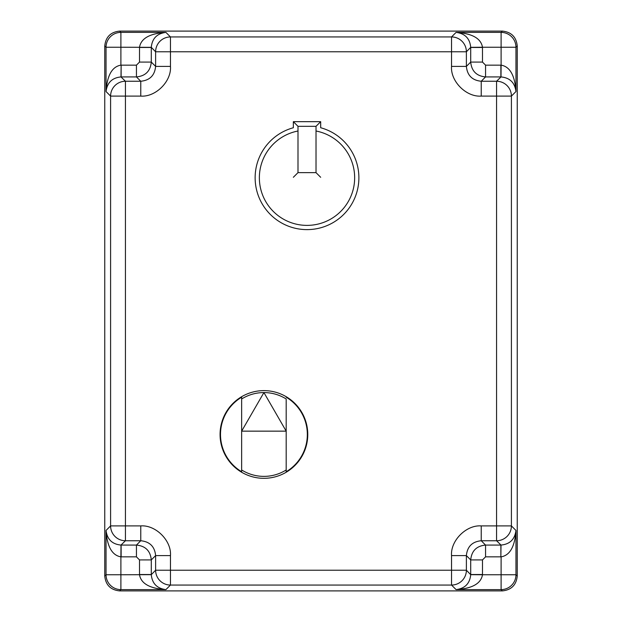 <?xml version="1.0" encoding="UTF-8"?>
<svg xmlns="http://www.w3.org/2000/svg" width="622" height="622" viewBox="0 0 622 622"><rect width="100%" height="100%" fill="white"/><g stroke="black" fill="none" stroke-linecap="round" stroke-linejoin="round"><path stroke-width="0.93" d="M293.343 177.293L297.992 172.636L297.992 126.32L293.343 121.671L293.343 127.743A51.851 51.851 0 0 0 307.011 229.619A51.851 51.851 0 0 0 320.68 127.743L320.68 121.671L293.343 121.671M297.992 126.32L316.023 126.32L316.023 172.636L297.992 172.636M320.68 177.293L316.023 172.636M316.023 126.32L320.68 121.671M316.023 131.009A47.614 47.614 0 0 1 307.011 225.382A47.614 47.614 0 0 1 297.992 131.009M286.19 397.201A43.416 43.416 0 0 1 286.19 471.74L286.19 469.968A41.899 41.899 0 0 1 241.647 469.968L241.647 471.74A43.416 43.416 0 0 1 241.647 397.201L241.647 398.982A41.899 41.899 0 0 1 286.19 398.982L286.19 431.147L263.922 392.568L241.647 431.147L241.647 471.74M307.766 434.475A43.843 43.843 0 0 0 263.922 390.624A43.843 43.843 0 0 0 220.071 434.475A43.843 43.843 0 0 0 263.922 478.318A43.843 43.843 0 0 0 307.766 434.475M241.647 397.201L241.647 431.147L286.19 431.147L286.19 471.74M104.76 45.95L104.76 576.05C105.701 585.007 110.654 589.959 119.611 590.9L502.389 590.9C511.346 589.959 516.299 585.007 517.24 576.05L517.24 45.95C516.299 36.993 511.346 32.041 502.389 31.1L119.611 31.1C110.654 32.041 105.701 36.993 104.76 45.95L106.043 47.233A14.85 14.85 -45 0 1 120.893 32.383L119.611 31.1M119.611 590.9L120.893 589.617A14.85 14.85 -135 0 1 106.043 574.767L120.893 574.767L120.893 556.853C112.061 555.353 107.116 546.551 106.043 530.449C107.178 539.367 112.162 544.242 120.995 545.066L125.442 540.751A14.85 14.85 -135 0 1 110.592 525.901L110.592 96.099A14.85 14.85 -45 0 1 125.442 81.249L120.995 76.934C112.162 77.758 107.178 82.633 106.043 91.551C107.116 75.449 112.061 66.647 120.893 65.147L120.893 47.233L106.043 47.233L106.043 91.551L110.592 96.099L125.442 96.099L125.442 81.249L140.766 81.249L136.443 76.926L121.127 76.926L121.127 65.147L136.443 65.147L139.507 62.083L139.515 47.233C141.015 38.401 149.816 33.456 165.911 32.383C157.001 33.518 152.126 38.502 151.294 47.334L155.617 51.789A14.85 14.85 -45 0 1 170.467 36.939L451.533 36.939A14.85 14.85 45 0 1 466.383 51.789L470.706 47.334C469.874 38.502 465.007 33.518 456.089 32.383C472.184 33.456 480.985 38.401 482.485 47.233L501.107 47.233L501.107 32.383A14.85 14.85 45 0 1 515.957 47.233L517.24 45.95M104.76 576.05L106.043 574.767L106.043 530.449L110.592 525.901L140.766 525.901C155.718 524.774 171.594 540.642 170.467 555.601L170.467 570.211L451.533 570.211L451.533 555.601C450.406 540.65 466.275 524.766 481.234 525.901L496.558 525.901L496.558 96.099L511.408 96.099L515.957 91.551L515.957 47.233L501.107 47.233L501.107 65.147C509.939 66.647 514.884 75.449 515.957 91.551C514.822 82.633 509.838 77.758 501.005 76.934L496.558 81.249A14.85 14.85 45 0 1 511.408 96.099L511.408 525.901A14.85 14.85 135 0 1 496.558 540.751L501.005 545.066C509.838 544.242 514.822 539.367 515.957 530.449L515.957 574.767A14.85 14.85 135 0 1 501.107 589.617L456.089 589.617C464.999 588.482 469.874 583.498 470.706 574.666L466.383 570.211A14.85 14.85 135 0 1 451.533 585.061L170.467 585.061A14.85 14.85 -135 0 1 155.617 570.211L151.294 574.666C152.126 583.498 156.993 588.482 165.911 589.617C149.816 588.544 141.015 583.599 139.515 574.767L139.507 559.917L136.443 556.853L120.893 556.853L120.995 545.066M121.127 556.853L121.127 545.074L136.443 545.074L140.766 540.751L125.442 540.751L125.442 96.099L140.766 96.099C155.725 97.234 171.594 81.35 170.467 66.398L170.467 51.789L466.383 51.789L466.383 66.398L470.706 62.083C471.585 71.102 476.538 76.047 485.557 76.926L481.234 81.249C472.215 80.37 467.262 75.418 466.383 66.398L451.533 66.398C450.406 81.358 466.282 97.226 481.234 96.099L496.558 96.099L496.558 81.249L481.234 81.249L481.234 96.099M451.533 555.601L466.383 555.601C467.262 546.582 472.215 541.63 481.234 540.751L481.234 525.901M140.766 525.901L140.766 540.751C149.785 541.63 154.738 546.582 155.617 555.601L170.467 555.601M170.467 66.398L155.617 66.398C154.738 75.418 149.785 80.37 140.766 81.249L140.766 96.099M470.706 574.666L482.485 574.767C480.985 583.599 472.184 588.544 456.089 589.617L451.533 585.061L451.533 570.211L466.383 570.211L466.383 555.601L470.706 559.917C471.585 550.898 476.538 545.953 485.557 545.074L500.873 545.074L500.873 556.853L485.557 556.853L482.493 559.917L482.485 574.767L515.957 574.767L517.24 576.05M485.557 556.853L485.557 545.074L481.234 540.751L496.558 540.751L496.558 525.901L511.408 525.901L515.957 530.449C514.884 546.551 509.939 555.353 501.107 556.853L501.107 589.617L502.389 590.9M502.389 31.1L501.107 32.383L456.089 32.383L451.533 36.939L451.533 66.398M136.443 556.853L136.443 545.074C145.462 545.953 150.415 550.898 151.294 559.917L155.617 555.601L155.617 570.211L170.467 570.211L170.467 585.061L165.911 589.617L120.893 589.617L120.893 574.767L151.294 574.666M151.294 47.334L120.893 47.233L120.893 32.383L165.911 32.383L170.467 36.939L170.467 51.789L155.617 51.789L155.617 66.398L151.294 62.083C150.415 71.102 145.462 76.047 136.443 76.926L136.443 65.147M120.995 76.934L121.127 65.147M139.507 574.534L151.294 574.534L151.294 559.917L139.507 559.917M501.005 545.066L500.873 556.853M482.493 574.534L470.706 574.534L470.706 559.917L482.493 559.917M470.706 47.334L482.485 47.233L482.493 62.083L485.557 65.147L501.107 65.147L501.005 76.934M482.493 62.083L470.706 62.083L470.706 47.466L482.493 47.466M139.507 47.466L151.294 47.466L151.294 62.083L139.507 62.083M500.873 65.147L500.873 76.926L485.557 76.926L485.557 65.147"/></g></svg>
